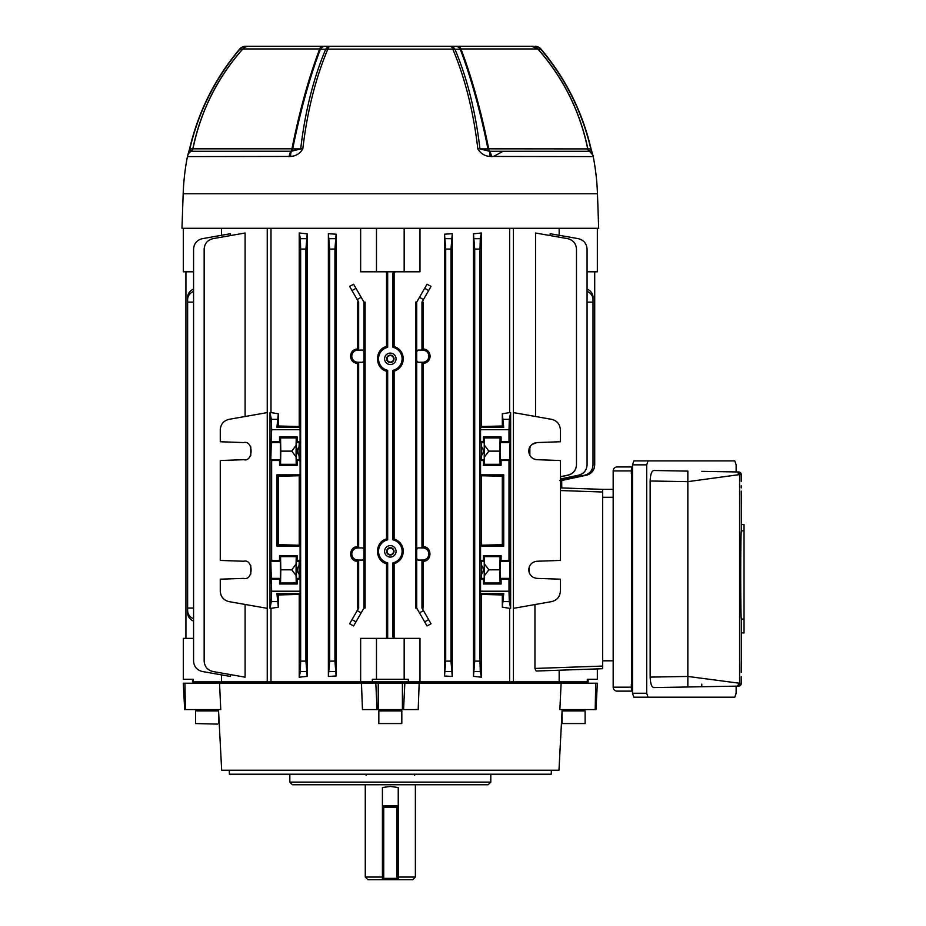 <?xml version="1.0" encoding="UTF-8"?>
<svg xmlns="http://www.w3.org/2000/svg" width="926" height="926" viewBox="0 0 926 926"><rect width="100%" height="100%" fill="white"/><g stroke="black" fill="none" stroke-linecap="round" stroke-linejoin="round"><path stroke-width="1.39" d="M398.238 877.061L415.38 877.061L412.741 879.7L398.238 879.7L398.238 878.38L396.918 878.38L396.918 807.171L383.723 807.171L383.723 878.38L396.918 878.38L396.918 879.7L398.238 879.7M382.415 879.7L382.415 787.551L390.321 786.429L398.238 787.551L398.238 878.38A1.32 1.32 0 0 1 396.918 879.7L367.9 879.7L365.272 877.061L382.415 877.061M383.723 805.851L396.918 805.851L383.723 805.851A1.32 1.32 0 0 0 382.415 807.171L383.723 807.171L383.723 805.851M398.238 807.171A1.32 1.32 0 0 0 396.918 805.851L396.918 807.171L398.238 807.171A1.32 1.32 0 0 0 396.918 805.851M382.415 878.38A1.32 1.32 0 0 0 383.723 879.7A1.32 1.32 0 0 1 382.415 878.38L383.723 878.38L383.723 879.7M396.918 879.7A1.32 1.32 0 0 0 398.238 878.38M490.803 782.123L488.164 784.75L292.477 784.75L289.838 782.123L490.803 782.123L490.803 774.205M289.838 782.123L289.838 774.205M562.151 709.594L558.968 770.247L221.673 770.247L218.501 709.594M561.11 683.214L559.871 709.594L595.198 709.594L595.731 683.214L361.464 683.214L362.448 709.594L377.079 709.594L375.806 683.214M377.079 709.594L418.193 709.594L419.177 683.214M361.464 683.214L183.29 683.214L184.668 709.594L183.29 683.214M184.668 709.594L220.77 709.594L219.531 683.214M551.34 770.247L551.271 774.205L229.37 774.205L229.301 770.247M217.112 683.214L217.228 681.895L372.31 681.895L360.654 681.895L360.654 638.384L376.477 638.384L376.477 679.267L408.331 679.267L408.331 681.895L563.413 681.895L563.529 683.214M595.731 683.214L597.351 683.214L595.974 709.594L595.198 709.594M383.723 681.895L383.723 683.214M396.918 681.895L396.918 683.214M397.173 710.913A1.32 1.32 0 0 1 395.865 709.594M383.468 710.913A1.32 1.32 0 0 0 384.788 709.594M401.826 710.913L378.827 710.913L378.827 723.553L401.826 723.553L401.826 710.913M401.826 723.553L378.827 723.553M592.848 155.302L593.219 156.598L489.97 156.448C484.645 156.077 480.594 153.542 477.816 148.855C473.487 111.629 465.141 78.386 452.791 49.113L327.85 49.113C315.5 78.386 307.166 111.629 302.825 148.843C300.047 153.542 295.996 156.077 290.671 156.448L187.422 156.598A7.917 7.917 0 0 1 191.184 151.285L291.528 151.239A3.692 2.616 90 0 0 292.697 148.912L300.707 148.901C305.036 111.722 313.37 78.513 325.686 49.263L320.384 49.217C309.469 78.143 300.244 111.375 292.697 148.912L291.956 148.831C299.468 111.189 308.705 77.888 319.69 48.951L242.867 48.951A7.917 7.917 0 0 1 248.77 46.3L532.334 46.3A7.917 7.477 -90 0 1 538.133 49.217C563.506 78.143 580.081 111.375 587.848 148.912L590.8 148.901C582.095 111.722 565.439 78.513 540.83 49.263L537.728 48.951M261.838 46.3L260.6 46.3M501.579 46.3L502.98 46.3M408.54 46.3L404.824 46.3M496.776 46.3L495.468 46.3M398.99 46.3L397.578 46.3M245.656 46.3A7.917 7.477 90 0 0 239.822 49.263C215.202 78.502 198.546 111.722 189.853 148.901L192.805 148.912C200.572 111.375 217.135 78.143 242.508 49.217L239.614 49.101A7.917 7.917 0 0 1 245.656 46.3L248.816 46.3M531.825 46.3L526.674 46.3M260.438 46.3L248.307 46.3A7.917 7.477 90 0 0 242.508 49.217L242.913 48.951M256.12 46.3L270.589 46.3M325.014 46.3A7.917 5.984 -90 0 0 320.384 49.217L319.69 48.951A7.917 3.785 -90 0 1 322.514 46.3M290.671 156.448A7.917 3.565 -102 0 1 291.528 151.239L300.707 148.901A7.917 1.539 -173.5 0 1 302.825 148.843M288.542 156.598L289.201 156.598A7.917 3.947 -90 0 1 291.077 151.285A3.692 1.84 90 0 0 291.956 148.831L192.944 148.831C200.734 111.12 217.379 77.819 242.867 48.951M593.184 156.448A7.917 7.767 166 0 0 593.103 156.089C591.772 155.082 596.147 158.485 589.457 151.285A3.692 3.692 0 0 1 587.697 148.831C579.908 111.12 563.263 77.819 537.774 48.951L460.963 48.951C471.936 77.9 481.184 111.189 488.685 148.831L487.944 148.912C480.409 111.375 471.184 78.143 460.268 49.217L454.955 49.263C467.283 78.502 475.605 111.722 479.934 148.901L489.565 151.285L589.457 151.285A7.917 7.917 90 0 1 593.219 156.598A237.137 237.137 0 0 1 597.467 193.731L598.671 228.282L181.971 228.282L183.174 193.731A237.137 237.137 0 0 1 187.422 156.598M534.985 46.3A7.917 7.917 0 0 1 541.027 49.101L540.83 49.263A7.917 7.477 -90 0 0 534.985 46.3A7.917 7.871 -90 0 1 541.004 49.113L541.027 49.101C565.647 78.351 582.327 111.606 591.043 148.843L593.091 156.054A7.917 7.767 166 0 0 589.445 151.239A3.692 3.565 90 0 1 587.848 148.912L488.685 148.831A3.692 1.84 90 0 0 489.565 151.285A7.917 3.947 -90 0 1 491.44 156.598L493.523 156.448L503.061 151.285M192.944 148.843L192.805 148.912A3.692 3.565 -90 0 1 191.196 151.239A7.917 7.767 14 0 0 187.55 156.043L189.599 148.843L191.184 151.285A3.692 3.692 -90 0 0 192.944 148.831L191.184 151.285M327.85 49.113A7.917 4.433 -157 0 0 325.686 49.263A7.917 5.973 -90 0 1 330.35 46.3A7.917 3.264 -90 0 0 327.85 49.113M591.043 148.843L589.457 151.285M458.127 46.3A7.917 3.785 -90 0 1 460.963 48.951L460.268 49.217A7.917 5.984 -90 0 0 455.627 46.3M477.816 148.855A7.917 1.539 -6.6 0 1 479.934 148.901L487.944 148.912A3.692 2.616 90 0 0 489.113 151.239A7.917 3.565 -78 0 1 489.97 156.448M454.955 49.263A7.917 4.422 157 0 0 452.791 49.113A7.917 3.264 -90 0 0 450.291 46.3A7.917 5.973 -90 0 1 454.955 49.263M394.001 358.825A3.681 3.681 0 0 0 390.321 355.144A3.681 3.681 0 0 0 386.64 358.825A3.681 3.681 0 0 0 390.321 362.506A3.681 3.681 0 0 0 394.001 358.825M390.321 353.095A5.73 5.73 0 0 1 396.05 358.825A5.73 5.73 0 0 1 390.321 364.555A5.73 5.73 0 0 1 384.591 358.825A5.73 5.73 0 0 1 390.321 353.095M394.001 551.352A3.681 3.681 0 0 0 390.321 547.671A3.681 3.681 0 0 0 386.64 551.352A3.681 3.681 0 0 0 390.321 555.033A3.681 3.681 0 0 0 394.001 551.352M390.321 545.622A5.73 5.73 0 0 1 396.05 551.352A5.73 5.73 0 0 1 390.321 557.082A5.73 5.73 0 0 1 384.591 551.352A5.73 5.73 0 0 1 390.321 545.622M192.515 679.267L192.515 681.895L193.337 681.895L193.337 679.267L183.29 679.267L183.29 638.384L193.569 638.384M393.585 551.352A3.253 3.253 0 0 1 390.321 554.605A3.253 3.253 0 0 1 387.068 551.352A3.253 3.253 0 0 1 390.321 548.088A3.253 3.253 0 0 1 393.585 551.352M393.585 358.825A3.253 3.253 0 0 1 390.321 362.089A3.253 3.253 0 0 1 387.068 358.825A3.253 3.253 0 0 1 390.321 355.572A3.253 3.253 0 0 1 393.585 358.825M419.49 297.292L427.013 284.236L431.053 286.377L423.448 299.573L419.49 297.292L416.7 302.119L416.7 351.405L418.008 350.086L422.8 350.144A6.042 6.042 0 0 1 428.842 356.186A6.042 6.042 0 0 1 422.8 362.228L418.008 362.286L421.967 362.286L421.967 547.891L418.008 547.891L422.8 547.949A6.042 6.042 0 0 1 428.842 553.991A6.042 6.042 0 0 1 422.8 560.033L418.008 560.091L421.967 560.091L421.967 608.058L423.17 608.058L423.17 561.283C432.187 561.422 432.164 546.537 423.17 546.699L421.967 547.891M423.448 299.573L421.967 302.119L423.17 302.119L423.17 348.894C427.407 349.438 429.733 351.868 430.15 356.186C429.733 360.503 427.407 362.934 423.17 363.478L423.17 546.699M423.17 348.894L421.967 350.086L418.008 350.086M363.953 360.978L362.633 362.286L357.841 362.228A6.042 6.042 0 0 1 351.799 356.186A6.042 6.042 0 0 1 357.841 350.144L362.633 350.086L363.953 351.405L363.953 608.058L353.628 625.93L349.588 623.8L357.204 610.604L361.152 612.885M362.633 362.286L358.675 362.286L357.471 363.478C353.234 362.934 350.908 360.503 350.491 356.186C350.908 351.868 353.234 349.438 357.471 348.894L358.675 350.086L362.633 350.086M395.437 271.793L392.96 273.112L392.96 347.319A11.806 11.806 0 0 1 392.96 370.331L392.96 539.846A11.806 11.806 0 0 1 392.96 562.858L392.96 637.065L395.437 638.384M392.96 539.846L394.117 538.955C399.882 541.073 402.949 545.206 403.296 551.352C402.949 557.498 399.882 561.631 394.117 563.749L394.117 637.065M392.96 347.319L394.117 346.428C399.882 348.546 402.949 352.679 403.296 358.825C402.949 364.971 399.882 369.104 394.117 371.222L394.117 538.955M513.409 608.347L551.653 601.611C557.035 600.222 559.941 596.761 560.369 591.216L560.369 579.19L536.987 578.38C531.975 577.697 529.221 574.849 528.723 569.814C529.221 564.779 531.975 561.92 536.987 561.249L560.369 560.427L560.369 460.511L536.987 459.701C531.975 459.018 529.221 456.171 528.723 451.136C529.221 446.1 531.975 443.241 536.987 442.57L560.369 441.748L560.369 429.722C559.941 424.189 557.035 420.717 551.653 419.339L513.409 412.591M529.232 572.743L529.232 566.886M536.987 578.38C531.975 577.697 529.221 574.849 528.723 569.814L528.723 569.814C529.221 564.779 531.975 561.92 536.987 561.249M536.987 459.701C531.975 459.018 529.221 456.171 528.723 451.136L530.841 445.487M560.369 479.008L578.692 475.154C583.912 473.684 586.702 470.246 587.072 464.829L587.072 249.071C586.633 243.526 583.727 240.066 578.356 238.676L550.16 233.711L550.16 235.574M561.746 487.944L561.712 480.49L586.355 475.246C591.564 473.776 594.353 470.327 594.712 464.933L594.712 271.793M561.712 480.119L587.651 474.888M559.165 228.282L559.165 235.297M560.369 476.693L568.089 475.084C573.321 473.614 576.111 470.176 576.481 464.759L576.481 249.071C576.053 243.526 573.148 240.066 567.765 238.676L535.541 232.993L535.541 416.492M536.038 670.864L534.95 668.445L534.95 604.551M328.371 233.711L336.126 234.197L334.934 249.071L329.668 249.071L328.371 233.711L328.371 676.466L329.668 661.106L334.934 661.106L336.126 675.98L328.371 676.466M336.126 234.197L336.126 675.98M363.953 558.772L362.633 560.091L358.675 560.091L357.471 561.283L357.471 608.058L358.675 608.058L357.204 610.604M357.471 561.283C348.477 561.434 348.454 546.548 357.471 546.699L358.675 547.891L362.633 547.891L363.953 549.199M357.471 363.478L357.471 546.699M357.204 299.573L349.588 286.377L353.628 284.236L361.152 297.292L357.204 299.573L358.675 302.119L357.471 302.119L357.471 348.894M361.152 297.292L363.953 302.119L365.11 302.119L365.11 608.058L363.953 608.058M307.189 233.827L305.927 249.071L300.649 249.071L300.348 238.676L299.225 232.993L307.189 233.827L307.189 676.35L299.225 677.184L299.225 594.411L278.321 594.955L278.321 607.167L270.994 608.347L270.994 681.895L267.244 681.895L267.244 228.282M387.681 271.793L387.681 347.319A11.806 11.806 0 0 0 387.681 370.331L387.681 539.846A11.806 11.806 0 0 0 387.681 562.858L386.536 563.749L386.536 638.384M386.536 563.749C374.544 560.832 374.532 541.872 386.536 538.955L387.681 539.846M387.681 370.331L386.536 371.222L386.536 538.955M386.536 371.222C374.544 368.305 374.532 349.345 386.536 346.428L387.681 347.319M386.536 271.793L386.536 346.428M360.654 228.282L360.654 271.793L376.477 271.793L376.477 228.282M270.994 228.282L270.994 412.591L278.321 413.772L278.321 425.995L299.225 426.527L299.225 232.993M221.476 674.88L221.476 681.895L193.337 681.895M404.164 679.267L404.164 638.384L419.987 638.384L419.987 681.895L372.31 681.895L372.31 679.267L376.477 679.267M404.164 638.384L376.477 638.384M534.95 668.445L602.629 666.072L602.629 668.711L597.351 668.896L597.351 679.267L587.304 679.267L587.304 681.895L559.165 681.895L559.165 670.227M452.27 233.711L450.985 249.071L445.707 249.071L444.515 234.197L452.27 233.711L452.27 676.466L444.515 675.98L445.707 661.106L450.985 661.106L452.27 676.466M444.515 234.197L444.515 675.98M423.448 610.604L431.053 623.8L427.013 625.93L419.49 612.885L423.448 610.604L421.967 608.058M416.7 302.119L415.543 302.119L415.543 608.058L416.7 608.058L419.49 612.885M513.409 228.282L513.409 681.895L509.647 681.895L509.647 608.347L502.32 607.167L503.721 593.554L502.32 594.955L502.32 607.167M502.32 594.955L481.416 594.411L481.416 677.184L473.452 676.35L474.714 661.106L479.992 661.106L480.293 671.5L481.416 677.184M473.452 233.827L481.416 232.993L480.293 238.676L479.992 249.071L474.714 249.071L473.452 233.827L473.452 676.35M481.416 232.993L481.416 426.527L502.32 425.995L503.721 427.384L502.32 413.772L502.32 425.995M502.32 413.772L509.647 412.591L509.647 228.282M404.164 228.282L404.164 271.793L419.987 271.793L419.987 228.282M394.117 273.112L394.117 346.428M230.481 674.603L230.481 676.466L202.296 671.5C196.914 670.111 194.009 666.651 193.569 661.106L193.569 249.071C194.009 243.526 196.914 240.066 202.296 238.676L230.481 233.711L230.481 235.574M245.101 604.447L245.101 677.184L212.887 671.5C207.505 670.111 204.6 666.651 204.16 661.106L204.16 249.071C204.6 243.526 207.505 240.066 212.887 238.676L245.101 232.993L245.101 416.492M221.476 235.297L221.476 228.282M267.244 412.591L228.988 419.339C223.606 420.717 220.701 424.189 220.272 429.722L220.272 441.748L243.654 442.57C253.539 439.989 253.539 462.271 243.654 459.701L220.272 460.511L220.272 560.427L243.654 561.249C253.539 558.667 253.539 580.949 243.654 578.38L220.272 579.19L220.272 591.216C220.701 596.761 223.606 600.222 228.988 601.611L267.244 608.347M509.647 412.591L510.643 412.591L510.643 608.347L509.647 608.347M510.643 412.591L509.312 419.339L508.999 429.722L508.999 441.748L509.821 442.57L509.821 459.701L508.999 460.511L508.999 560.427L509.821 561.249L509.821 578.38L508.999 579.19L508.999 591.216L509.312 601.611L510.643 608.347M481.416 594.411L480.559 593.554L480.559 579.19L483.418 579.19L483.418 583.993L484.414 582.998L484.553 564.061L484.414 556.63L483.418 555.635L483.418 560.427L480.559 560.427L480.559 546.074L503.732 546.074L503.732 474.864L480.559 474.864L480.559 460.511L483.418 460.511L483.418 465.315L484.414 464.32L484.553 456.888L484.414 437.94L483.418 436.945L483.418 441.748L480.559 441.748L480.559 427.384L481.416 426.527M483.418 436.945L501.093 436.945L501.093 441.748L508.999 441.748M299.225 475.733L278.321 476.277L278.321 544.673L299.225 545.206L299.225 475.733L300.093 474.864L300.093 460.511L297.223 460.511L297.223 465.315L296.227 464.32L296.089 456.888L291.771 451.136L296.089 445.371L296.227 437.94L297.223 436.945L297.223 441.748L300.093 441.748L300.093 429.722L271.642 429.722L271.341 419.339L269.998 412.591L269.998 608.347L271.341 601.611L271.642 591.216L300.093 591.216L300.093 579.19L297.223 579.19L297.223 583.993L279.548 583.993L280.555 582.998L280.798 569.814L280.555 556.63L279.548 555.635L279.548 560.427L271.642 560.427L270.82 561.249L271.642 591.216M297.223 465.315L279.548 465.315L279.548 460.511L271.642 460.511L271.642 560.427M271.642 460.511L270.82 459.701L271.642 429.722M297.223 436.945L279.548 436.945L279.548 441.748L271.642 441.748M278.321 413.772L276.92 427.384L300.082 427.384L299.225 426.527M278.321 425.995L276.92 427.384M483.418 583.993L501.093 583.993L501.093 579.19L508.999 579.19M300.093 591.216L300.082 593.554L276.92 593.554L278.321 594.955M276.92 593.554L278.321 607.167M271.642 579.19L279.548 579.19L279.548 583.993M392.96 273.112L394.279 271.793M387.681 562.858L387.681 638.384M394.279 638.384L392.96 637.065M418.008 362.286L416.7 360.978L416.7 549.199L418.008 547.891M421.967 362.286L423.17 363.478M358.675 560.091L358.675 608.058M421.967 302.119L421.967 350.086M358.675 362.286L358.675 547.891M394.117 563.749L392.96 562.858M394.117 371.222L392.96 370.331M594.064 468.591L592.374 471.554M589.573 473.985L586.91 475.119M185.929 271.793L185.929 638.384M193.569 302.119L187.631 302.119L187.631 608.058L193.569 608.058M587.072 302.119L593.01 302.119L593.01 464.887C592.64 470.339 589.85 473.776 584.642 475.246L559.883 480.513M560.369 480.351L584.642 475.212C589.862 473.73 592.64 470.292 593.01 464.887L593.01 464.921M587.072 289.074A10.545 9.133 -0 0 1 593.01 297.292L593.01 299.573A10.545 9.133 180 0 0 587.072 291.354M593.01 302.119L593.01 299.573M416.7 360.978L416.7 351.405M418.008 560.091L416.7 558.772L416.7 608.058M416.7 558.772L416.7 549.199M421.967 560.091L423.17 561.283M363.953 302.119L363.953 351.405M358.675 302.119L358.675 350.086M193.569 621.103A10.545 9.133 180 0 1 187.631 612.885L187.631 608.058M193.569 291.354A10.545 9.133 180 0 0 187.631 299.573L187.631 302.119M187.631 299.573L187.631 297.292A10.545 9.133 -0 0 1 193.569 289.074M560.346 429.062L560.369 429.722M529.857 446.876L529.857 455.384M587.072 464.829L587.072 464.898C586.702 470.315 583.912 473.753 578.692 475.235L560.369 479.101M576.481 464.759L576.481 464.864C576.111 470.281 573.31 473.73 568.089 475.2L560.369 476.809M243.654 578.38C253.539 580.949 253.539 558.667 243.654 561.249M243.654 459.701C253.539 462.271 253.539 439.989 243.654 442.57M536.177 459.632L534.823 459.342M531.709 444.619L536.987 442.57C531.975 443.241 529.221 446.1 528.723 451.136L528.804 449.955M250.796 446.876L250.772 455.418M220.272 429.722L220.295 429.062M220.295 591.876L220.272 591.216M250.772 565.531L250.772 574.097M560.369 591.216L560.346 591.876M602.629 666.072L602.629 492.007L560.369 490.537M297.223 583.993L296.227 582.998L296.089 575.567L291.771 569.814L296.089 564.061L296.227 556.63L297.223 555.635L279.548 555.635M297.223 555.635L297.223 560.427L300.093 560.427L300.093 546.074L299.225 545.206M300.093 474.864L276.92 474.864L276.92 546.074L300.093 546.074M483.418 555.635L501.093 555.635L501.093 560.427L508.999 560.427M483.418 465.315L501.093 465.315L501.093 460.511L508.999 460.511M483.418 579.19L484.24 578.38L484.24 561.249L483.418 560.427M501.093 579.19L500.272 578.38L500.272 561.249L501.093 560.427M501.093 583.993L500.098 582.998L499.843 569.814L500.098 556.63L501.093 555.635M483.418 460.511L484.24 459.701L484.24 442.57L483.418 441.748M501.093 460.511L500.272 459.701L500.272 442.57L501.093 441.748M501.093 465.315L500.098 464.32L499.843 451.136L500.098 437.94L501.093 436.945M503.732 474.864L502.32 476.277L481.416 475.733L481.416 545.206L502.32 544.673L503.732 546.074M502.32 476.277L502.32 544.673M480.559 441.748L481.37 442.57L481.624 446.876L481.37 459.701L484.24 459.701M479.992 249.071L479.992 661.106M480.559 579.19L481.37 578.38L484.24 578.38M480.559 560.427L481.37 561.249L481.624 565.554L481.37 578.38M480.559 546.074L481.416 545.206M481.416 475.733L480.559 474.864M480.559 460.511L481.37 459.701M278.321 544.673L276.92 546.074M276.92 474.864L278.321 476.277M299.029 446.876L299.029 455.384C296.806 452.548 296.806 449.712 299.029 446.876L299.272 442.57L296.413 442.57L297.223 441.748M300.093 460.511L299.272 459.701L299.029 455.384M300.093 560.427L299.272 561.249L299.029 565.554L299.272 578.38L296.413 578.38L296.413 561.249L297.223 560.427M300.093 579.19L299.272 578.38M299.225 594.411L300.082 593.554M299.225 677.184L300.348 671.5L300.649 661.106L305.927 661.106L307.189 676.35M300.649 249.071L300.649 661.106M300.082 427.384L300.093 429.722M300.093 441.748L299.272 442.57M305.927 249.071L305.927 661.106M334.934 249.071L334.934 661.106M329.668 249.071L329.668 661.106M474.714 249.071L474.714 661.106M450.985 249.071L450.985 661.106M445.707 249.071L445.707 661.106M187.631 610.604A10.545 9.133 0 0 0 193.569 618.823M560.369 487.898L602.629 489.368L560.369 487.898M602.629 668.711L536.629 671.014M613.174 473.545L613.174 489.368L602.629 489.368L602.629 492.007M480.559 427.384L503.721 427.384M503.721 593.554L480.559 593.554M484.414 556.63L500.098 556.63M484.553 564.061L488.87 569.814L499.843 569.814M488.87 569.814L484.553 575.567M484.414 582.998L500.098 582.998M484.414 437.94L500.098 437.94M484.553 445.371L488.87 451.136L499.843 451.136M488.87 451.136L484.553 456.888M484.414 464.32L500.098 464.32M481.624 455.384C483.835 452.548 483.835 449.712 481.624 446.876M481.624 574.062C483.835 571.238 483.835 568.402 481.624 565.554M296.227 582.998L280.555 582.998M291.771 569.814L280.798 569.814M296.227 556.63L280.555 556.63M296.089 564.061L296.089 575.567M297.223 579.19L296.413 578.38M279.548 579.19L280.37 578.38L280.37 561.249L279.548 560.427M279.548 465.315L280.555 464.32L280.798 451.136L280.555 437.94L279.548 436.945M296.227 464.32L280.555 464.32M291.771 451.136L280.798 451.136M296.227 437.94L280.555 437.94M296.089 445.371L296.089 456.888M297.223 460.511L296.413 459.701L296.413 442.57M279.548 460.511L280.37 459.701L280.37 442.57L279.548 441.748M299.029 574.062C296.806 571.238 296.806 568.402 299.029 565.554M529.07 448.693L529.394 447.79M193.569 271.793L183.29 271.793L183.29 228.282M404.164 271.793L376.477 271.793M587.072 271.793L597.351 271.793L597.351 228.282M363.883 351.463L362.575 350.144M362.575 362.228L363.883 360.909M418.077 350.144L416.758 351.463M416.758 360.909L418.077 362.228M362.633 560.091L357.841 560.033A6.042 6.042 0 0 1 351.799 553.991A6.042 6.042 0 0 1 357.841 547.949L362.633 547.891M363.883 549.268L362.575 547.949M362.575 560.033L363.883 558.714M418.077 547.949L416.758 549.268M416.758 558.714L418.077 560.033M269.998 412.591L270.994 412.591M270.994 608.347L269.998 608.347M588.126 679.267L588.126 681.895L587.304 681.895M613.174 668.711L613.174 684.534M613.174 489.368L613.174 497.285L602.629 497.285L602.629 660.805L613.174 660.805M632.504 691.132L617.133 691.132A3.959 3.959 0 0 1 613.174 687.173L613.174 470.917A3.959 3.959 0 0 1 617.133 466.959L632.504 466.959M730.845 471.843L738.659 471.982A2.639 2.639 0 0 1 741.251 474.506M741.251 474.621L738.659 471.982L701.781 471.346L738.659 471.982L741.251 474.621A2.639 2.639 0 0 1 741.251 474.621L741.251 481.462L741.251 474.621L739.596 474.587L687.844 481.647L687.844 676.443L741.251 683.469L741.251 676.628L741.251 683.469L738.659 686.097L653.814 687.578C651.649 687.15 650.422 683.654 650.156 677.103L687.844 676.443L687.844 686.988M741.344 496.787L741.379 524.486L744.029 524.486L744.029 632.921L741.379 632.921L741.379 658.71M741.344 661.338L741.298 666.407M648.061 697.197L633.859 697.197L632.504 693.238L632.504 464.852L633.859 460.893L648.061 460.893L646.695 464.852L646.695 693.238L648.061 697.197L734.781 697.197L736.147 693.238L736.147 686.143M650.156 480.988C650.422 474.448 651.638 470.952 653.814 470.501L687.844 471.102L687.844 481.647L650.156 480.988L650.156 677.103M736.147 471.936L736.147 464.852L734.781 460.893L648.061 460.893M738.659 471.982L733.739 471.901M701.781 686.745L738.659 686.097L701.781 686.745L701.781 684.106M730.845 686.235L738.659 686.097L741.251 683.469A2.639 2.639 0 0 1 741.251 683.481M741.263 672.38L741.379 658.328M741.379 632.921L741.379 619.089C740.487 617.989 740.476 531.964 741.379 530.83L741.379 524.486M741.379 530.83L744.029 530.83M741.379 619.089L744.029 619.089M218.524 723.553L218.524 710.913L195.525 710.913L195.525 723.553L217.575 724.097L195.525 723.553M585.116 710.913L562.117 710.913L562.117 723.553L585.116 723.553L585.116 710.913M585.116 723.553L562.117 723.553M382.415 805.851L398.238 805.851M403.562 709.594L404.847 683.214M402.405 709.594L402.405 683.214M378.236 709.594L378.236 683.214M185.443 709.594L184.922 683.214M597.467 193.731L183.174 193.731M189.599 148.843C198.314 111.606 214.994 78.351 239.614 49.101L239.637 49.113M422.8 350.144L422.8 349.252M357.841 362.228L357.841 363.119M508.999 429.722L480.559 429.722M480.559 591.216L508.999 591.216M500.272 459.701L509.821 459.701M500.272 442.57L509.821 442.57M481.37 442.57L484.24 442.57M500.272 578.38L509.821 578.38M500.272 561.249L509.821 561.249M481.37 561.249L484.24 561.249M280.37 442.57L270.82 442.57M280.37 459.701L270.82 459.701M299.272 459.701L296.413 459.701M280.37 561.249L270.82 561.249M280.37 578.38L270.82 578.38M299.272 561.249L296.413 561.249M357.841 350.144L357.841 349.252M422.8 362.228L422.8 363.119M357.841 560.033L357.841 560.913M357.841 547.949L357.841 547.058M422.8 547.949L422.8 547.058M422.8 560.033L422.8 560.913M271.341 419.339L277.221 419.339M503.42 419.339L509.312 419.339M300.348 238.676L306.228 238.676M329.355 238.676L335.247 238.676M352.007 290.579L355.966 288.287M424.687 288.287L428.634 290.579M445.406 238.676L451.286 238.676M474.413 238.676L480.293 238.676M277.221 601.611L271.341 601.611M306.228 671.5L300.348 671.5M335.247 671.5L329.355 671.5M355.966 621.89L352.007 619.598M428.634 619.598L424.687 621.89M451.286 671.5L445.406 671.5M480.293 671.5L474.413 671.5M509.312 601.611L503.42 601.611M632.504 470.917L631.636 470.917L631.636 687.173L632.504 687.173M631.636 466.959L631.636 470.917L613.174 470.917M613.174 687.173L631.636 687.173L631.636 691.132M631.382 688.493L631.312 684.534M631.312 473.545L631.382 469.598M737.015 471.959L739.596 474.587L739.596 683.492L737.015 686.131M739.538 685.934A2.639 2.639 -91 0 1 738.659 686.097A2.639 2.639 0 0 0 741.251 683.585M646.695 464.852L632.504 464.852M632.504 693.238L646.695 693.238M366.187 775.259L365.133 774.205M415.38 784.75L415.38 877.061M365.272 784.75L365.272 877.061M414.454 775.259L415.508 774.205M537.774 48.951L531.871 46.3M588.577 474.517L590.591 473.29M591.714 472.295L592.883 470.871M593.867 469.065L594.26 467.989M741.367 659.925L741.356 660.608M741.286 666.87L741.275 670.135M741.344 496.498L741.286 491.127M741.275 487.898L741.263 485.722M200.433 681.895L200.433 683.214M212.563 709.594L213.883 710.913M201.486 709.594L200.166 710.913M213.617 681.895L213.617 683.214M580.208 681.895L580.208 683.214M568.078 709.594L566.758 710.913M579.155 709.594L580.475 710.913M567.025 681.895L567.025 683.214"/></g></svg>
